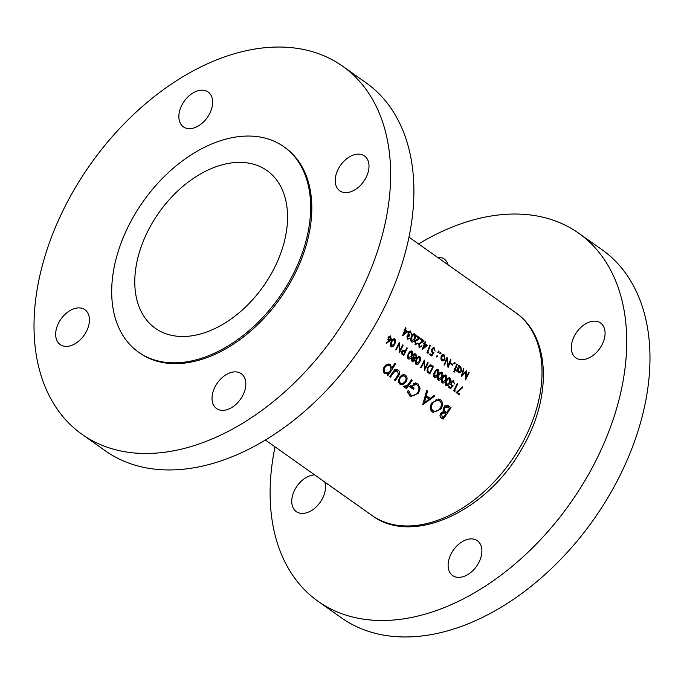 <?xml version="1.0" encoding="UTF-8"?>
<svg xmlns="http://www.w3.org/2000/svg" width="684" height="684" viewBox="0 0 684 684"><rect width="100%" height="100%" fill="white"/><g stroke="black" fill="none" stroke-linecap="round" stroke-linejoin="round"><path stroke-width="1.03" d="M59.286 321.719A21.366 14.133 125.3 0 1 84.893 309.707A21.366 14.133 125.3 0 1 85.825 332.569A21.366 14.133 125.3 0 1 60.218 344.582A21.366 14.133 125.3 0 1 59.286 321.719M182.474 103.985A21.366 14.133 125.3 0 1 208.081 91.972A21.366 14.133 125.3 0 1 209.013 114.844A21.366 14.133 125.3 0 1 183.406 126.856A21.366 14.133 125.3 0 1 182.474 103.985M338.837 167.956A21.366 14.133 125.3 0 1 364.444 155.943A21.366 14.133 125.3 0 1 365.376 178.815A21.366 14.133 125.3 0 1 339.768 190.827A21.366 14.133 125.3 0 1 338.837 167.956M215.657 385.69A21.366 14.133 125.3 0 1 241.264 373.669A21.366 14.133 125.3 0 1 242.187 396.54A21.366 14.133 125.3 0 1 216.58 408.553A21.366 14.133 125.3 0 1 215.657 385.69M342.581 66.16L365.837 82.619A225.523 149.138 125.3 0 1 375.644 324.011A225.523 149.138 125.3 0 1 105.345 450.824L82.08 434.366A225.523 149.138 125.3 0 1 72.282 192.965A225.523 149.138 125.3 0 1 342.581 66.16A225.523 149.138 125.3 0 1 352.38 307.561A225.523 149.138 125.3 0 1 82.08 434.366M283.834 146.727L284.997 147.556A125.813 83.2 125.3 0 1 290.469 282.227A125.813 83.2 125.3 0 1 139.664 352.978L138.501 352.149A125.813 83.2 125.3 0 1 133.038 217.478A125.813 83.2 125.3 0 1 283.834 146.727A125.813 83.2 125.3 0 1 289.306 281.406A125.813 83.2 125.3 0 1 138.501 352.149M574.919 334.972A21.366 14.133 125.3 0 1 600.526 322.959A21.366 14.133 125.3 0 1 601.45 345.83A21.366 14.133 125.3 0 1 575.842 357.843A21.366 14.133 125.3 0 1 574.919 334.972M437.307 257.201A21.366 14.133 125.3 0 1 444.155 258.988A21.366 14.133 125.3 0 1 448.123 264.853M324.772 482.04A21.366 14.133 125.3 0 1 321.899 499.594A21.366 14.133 125.3 0 1 296.292 511.606A21.366 14.133 125.3 0 1 295.368 488.735A21.366 14.133 125.3 0 1 314.691 474.91M451.731 552.706A21.366 14.133 125.3 0 1 477.338 540.693A21.366 14.133 125.3 0 1 478.27 563.556A21.366 14.133 125.3 0 1 452.663 575.577A21.366 14.133 125.3 0 1 451.731 552.706M418.582 243.957A225.523 149.138 125.3 0 1 578.655 233.176A225.523 149.138 125.3 0 1 588.462 474.576A225.523 149.138 125.3 0 1 318.163 601.381A225.523 149.138 125.3 0 1 275.036 446.857M578.655 233.176L601.92 249.634A225.523 149.138 125.3 0 1 611.718 491.035A225.523 149.138 125.3 0 1 341.419 617.84L318.163 601.381M151.173 224.891A96.615 63.894 125.3 0 1 266.974 170.564A96.615 63.894 125.3 0 1 271.172 273.985A96.615 63.894 125.3 0 1 155.371 328.311A96.615 63.894 125.3 0 1 151.173 224.891M399.721 384.04L403.056 384.331L405.945 381.954C407.544 379.158 407.425 376.944 405.595 375.319C403.517 374.174 401.499 374.875 399.55 377.423L398.344 381.005L400.345 384.391M404.227 374.755L404.928 374.943M389.128 364.059L390.444 364.589C388.324 363.461 386.289 364.17 384.331 366.727C382.715 369.505 382.801 371.711 384.588 373.336L388.281 373.413A124.274 82.183 125.3 0 1 387.187 374.96L387.948 375.49A124.274 82.183 -54.7 0 0 395.591 363.905L394.83 363.366A124.274 82.183 125.3 0 1 391.881 368.069L389.812 364.247M384.588 373.336L385.229 373.695M404.124 387.161L406.604 386.853A124.274 82.183 125.3 0 1 405.74 388.076L406.501 388.615A124.274 82.183 -54.7 0 0 412.178 380.184L411.417 379.654A124.274 82.183 125.3 0 1 409.571 382.51L407.484 385.306L403.671 386.409L404.389 387.306M404.381 386.007L405.167 386.332L404.398 385.99M422.712 404.714L434.742 396.156L433.912 395.566L430.202 398.379L426.363 395.668L427.543 391.06L426.713 390.47L422.712 404.714M447.362 405.484L448.73 406.048C447.097 404.962 445.481 405.432 443.882 407.433L443.514 411.529L440.821 413.264C439.59 415.41 439.795 416.975 441.462 417.975L443.112 419.147A124.274 82.183 -54.7 0 0 451.012 407.664L448.054 405.672M432.211 411.871L433.049 412.332L440.924 408.955C443.155 405.099 442.993 402.038 440.453 399.755L439.581 399.276L431.997 402.714C429.629 406.561 429.697 409.613 432.211 411.871M407.536 391.043L409.707 395.951L410.682 396.489L418.54 393.197L420.113 388.572L417.864 383.775L416.889 383.237L409.75 386.751L413.333 389.281A124.274 82.183 -54.7 0 0 414.136 388.102L411.315 386.109L416.223 384.476L417.035 384.921C419.301 386.768 419.54 389.358 417.753 392.71C415.427 395.472 413.033 396.173 410.588 394.813L408.784 390.675L407.536 391.043M411.315 395.215L408.887 394.112L411.315 395.215M396.805 369.514L398.216 370.095C396.13 368.958 394.232 369.813 392.513 372.643A124.274 82.183 125.3 0 1 389.683 376.722L390.444 377.26A124.274 82.183 -54.7 0 0 393.146 373.378L394.642 371.403L397.541 371.138L398.353 374.157L397.156 376.217A124.274 82.183 125.3 0 1 394.454 380.099L395.215 380.637A124.274 82.183 -54.7 0 0 397.994 376.636C399.978 373.934 400.054 371.754 398.216 370.095L397.524 369.711M394.386 369.77L397.541 371.138M394.249 338.76L394.83 338.999C393.309 338.571 392.103 339.452 391.205 341.641C390.025 343.633 389.957 345.334 391 346.737C392.548 347.156 393.77 346.275 394.659 344.086C395.831 342.111 395.891 340.418 394.83 338.999L394.548 338.845M469.13 372.729L468.668 372.404L466.095 377.585L466.343 370.754L462.316 374.9L463.914 369.035L463.453 368.71L461.187 376.833L465.787 372.105L465.513 379.894L469.13 372.729L468.617 372.515M411.469 350.943L412.05 351.183C410.528 350.755 409.323 351.636 408.425 353.825C407.254 355.817 407.177 357.51 408.22 358.92C409.776 359.339 410.99 358.45 411.888 356.27C413.05 354.295 413.11 352.602 412.05 351.183L411.768 351.029M419.301 356.484L419.873 356.723C418.36 356.296 417.146 357.176 416.257 359.365C415.077 361.357 415.008 363.05 416.043 364.452C417.599 364.871 418.822 363.991 419.711 361.81C420.882 359.835 420.934 358.134 419.873 356.723L419.6 356.569M454.227 372.164A124.274 82.183 -54.7 0 0 455.142 369.933L455.792 370.386A124.274 82.183 -54.7 0 0 456.066 369.711L455.407 369.249A124.274 82.183 -54.7 0 0 457.254 364.333L456.801 364.008A124.274 82.183 125.3 0 1 454.954 368.924L454.304 368.462A124.274 82.183 125.3 0 1 454.031 369.146L454.68 369.608A124.274 82.183 125.3 0 1 453.774 371.839L454.227 372.164M452.56 365.23A124.274 82.183 -54.7 0 0 452.859 364.444L450.901 363.067A124.274 82.183 125.3 0 1 450.602 363.845L452.56 365.23M441.958 360.724L443.736 360.81L445.01 359.185L444.147 354.928C442.907 354.261 441.915 354.774 441.163 356.467L440.906 358.809L442.326 360.93M436.743 357.039L437.418 356.697L437.238 355.766L436.572 356.099L436.743 357.039L437.418 356.697L436.503 356.33M437.076 355.697L436.572 356.099M459.263 394.779A124.274 82.183 -54.7 0 0 459.657 394.027L457.297 392.359L462.786 387.503L462.538 386.905L456.134 392.556L459.263 394.779M453.116 380.466L453.877 380.774L450.867 382.134L451.278 385.673L451.944 385.956L450.688 387.683L448.961 386.46A124.274 82.183 125.3 0 1 448.567 387.204L450.653 388.683L453.039 385.391L451.731 384.972L451.303 382.484L453.492 381.518L454.441 383.963L453.492 380.56M451.893 380.826L453.492 381.518M450.525 384.528L452.107 385.178L450.508 384.476M445.387 374.943L445.968 375.183C444.446 374.755 443.241 375.636 442.343 377.825C441.171 379.817 441.103 381.51 442.138 382.912C443.694 383.331 444.916 382.45 445.806 380.27C446.968 378.295 447.028 376.593 445.968 375.183L445.686 375.029M437.563 369.403L438.145 369.642C436.623 369.215 435.417 370.095 434.52 372.284C433.34 374.276 433.271 375.969 434.306 377.38C435.862 377.799 437.085 376.91 437.974 374.729C439.145 372.754 439.196 371.061 438.145 369.642L437.863 369.488M428.21 362.871L427.748 362.546A124.274 82.183 125.3 0 1 424.918 368.334L424.294 360.1A124.274 82.183 125.3 0 1 420.651 367.453L421.105 367.778A124.274 82.183 -54.7 0 0 424.003 361.998L424.559 370.224A124.274 82.183 -54.7 0 0 428.21 362.871L427.697 362.657M433.665 347.558L434.314 347.848L431.553 349.31L432.185 352.944L432.844 353.218L431.766 355.022L430.039 353.799A124.274 82.183 125.3 0 1 429.723 354.577L431.809 356.048L433.853 352.619L432.579 352.217L431.997 349.661L434.007 348.626L435.075 351.123L433.93 347.634M433.314 348.336L434.007 348.626M432.938 352.414L431.382 351.73L432.938 352.414M422.233 349.524L427.389 345.429L424.978 343.727A124.274 82.183 -54.7 0 0 425.619 341.949L425.166 341.624A124.274 82.183 125.3 0 1 424.516 343.402L423.935 342.983A124.274 82.183 125.3 0 1 423.635 343.77L424.225 344.189A124.274 82.183 125.3 0 1 422.139 349.464L422.233 349.524M415.325 344.642L418.009 343.282L415.667 343.881L415.188 341.564L420.207 338.118L416.753 335.673A124.274 82.183 125.3 0 1 416.462 336.46L418.83 338.135L414.709 341.299L415.641 344.822M410.101 330.894L410.751 331.184L408.083 332.424L408.177 335.04L406.963 336.186L407.647 339.204L409.947 338.332L407.955 338.426L407.416 336.511L409.212 336.186A124.274 82.183 -54.7 0 0 409.519 335.408L408.57 332.68L410.46 331.971L411.623 334.656L410.391 330.979M409.767 331.68L410.46 331.971M407.45 335.408L409.212 336.186M402.662 335.682L407.818 331.586L405.407 329.885A124.274 82.183 -54.7 0 0 406.057 328.106L405.595 327.781A124.274 82.183 125.3 0 1 404.954 329.56L404.364 329.141A124.274 82.183 125.3 0 1 404.064 329.927L404.654 330.346A124.274 82.183 125.3 0 1 402.568 335.613L402.662 335.682M414.82 335.357L414.102 333.715L414.666 333.946C413.179 333.553 412.093 334.485 411.409 336.742C410.434 338.794 410.486 340.538 411.563 341.983C413.085 342.368 414.188 341.436 414.872 339.187C415.838 337.152 415.769 335.408 414.666 333.946L414.384 333.792M419.241 347.412L421.925 346.053L419.583 346.651L419.104 344.334L424.123 340.888L420.669 338.443A124.274 82.183 125.3 0 1 420.378 339.23L422.746 340.906L418.617 344.069L419.557 347.592M427.919 353.303L428.535 352.739L427.757 352.183A124.274 82.183 -54.7 0 0 430.381 345.317L429.928 344.993A124.274 82.183 125.3 0 1 426.978 352.636L427.919 353.303M438.47 352.525L439.128 352.183L438.931 351.243L438.273 351.585L438.47 352.525L439.128 352.183L437.674 352.2M438.769 351.174L438.273 351.585M433.425 366.556L431.057 364.991L427.517 367.214L427.278 371.788L429.783 373.917A124.274 82.183 -54.7 0 0 433.425 366.556L430.817 365.854M441.479 372.173L442.052 372.412C440.53 371.985 439.325 372.865 438.435 375.054C437.256 377.046 437.187 378.739 438.222 380.142C439.778 380.56 441 379.68 441.89 377.5C443.061 375.525 443.112 373.832 442.052 372.412L441.77 372.258M449.303 377.713L449.884 377.953C448.362 377.525 447.156 378.406 446.259 380.586C445.079 382.578 445.01 384.28 446.054 385.682C447.601 386.101 448.824 385.22 449.713 383.04C450.884 381.065 450.944 379.363 449.884 377.953L449.602 377.79M454.595 391.47L455.287 390.932L454.501 390.384A124.274 82.183 -54.7 0 0 457.758 383.775L457.297 383.45A124.274 82.183 125.3 0 1 453.654 390.803L454.595 391.47M440.359 353.859L441.018 353.517L440.821 352.576L440.171 352.918L440.359 353.859L441.018 353.517L439.573 353.543M440.667 352.517L440.171 352.918M450.995 359.895L450.542 359.579A124.274 82.183 125.3 0 1 448.259 365.589L447.079 357.133A124.274 82.183 125.3 0 1 444.138 364.769L444.591 365.094A124.274 82.183 -54.7 0 0 446.943 359.091L448.046 367.539A124.274 82.183 -54.7 0 0 450.995 359.895L450.499 359.698M454.45 363.828L455.108 363.486L454.911 362.546L454.261 362.888L454.45 363.828L455.108 363.486L453.654 363.503M454.749 362.477L454.261 362.888M458.562 372.472C459.819 373.156 460.845 372.652 461.632 370.984L460.768 366.692L458.861 366.684A124.274 82.183 -54.7 0 0 459.212 365.718L458.759 365.393A124.274 82.183 125.3 0 1 456.638 370.993L457.1 371.309A124.274 82.183 -54.7 0 0 457.502 370.283L458.947 372.686M412.084 361.648L414.538 360.836L414.581 358.749L416.582 357.441L415.94 353.936L414.213 353.799L413.093 355.056L413.11 357.715L411.614 358.732L412.384 361.819M403.688 355.458A124.274 82.183 -54.7 0 0 407.331 348.105L406.877 347.78A124.274 82.183 125.3 0 1 405.236 351.191L403.517 350.14L401.568 351.285L401.594 353.825L403.688 355.458M390.188 335.904L390.812 336.16L388.144 337.306L388.58 340.555L389.145 340.854L386.289 342.864L386.434 343.505L391.282 339.503L390.504 335.989M403.158 345.146L402.705 344.822A124.274 82.183 125.3 0 1 399.866 350.61L399.242 342.376A124.274 82.183 125.3 0 1 395.6 349.738L396.062 350.054A124.274 82.183 -54.7 0 0 398.952 344.283L399.516 352.508A124.274 82.183 -54.7 0 0 403.158 345.146L402.645 344.941M446.78 405.475L451.012 407.664M448.294 406.553L447.909 407.228M445.19 412.033L444.634 413.016M442.326 417.086L441.719 418.163M443.206 417.445L442.172 416.718L441.599 413.786L444.292 412.845L445.814 413.803A124.274 82.183 125.3 0 1 443.206 417.445L442.172 416.718M440.718 413.427L441.599 413.786M439.983 415.641L440.436 416.009M446.626 412.623L444.634 411.007L444.643 407.972L447.345 406.946L449.491 408.322A124.274 82.183 125.3 0 1 446.626 412.623L444.326 411.683L446.122 412.264M443.087 410.383L444.634 411.007M443.215 410.879L443.822 411.323M443.771 407.613L444.643 407.972M404.586 329.406L407.818 331.586M406.937 331.227L406.382 331.569M404.304 329.295L404.954 329.56M405.552 327.901L406.057 328.106M404.518 329.517L405.407 329.885M405.116 330.671L406.629 331.74L403.825 333.98A124.274 82.183 -54.7 0 0 405.116 330.671L404.612 330.466M403.321 333.775L403.825 333.98M409.408 338.11L409.947 338.332M407.775 338.383L407.16 338.691M410.195 330.953L411.033 332.655M409.434 331.501L408.673 331.441M408.066 332.475L408.57 332.68M407.997 334.638L409.519 335.408M408.322 334.912L407.929 335.605M406.92 336.306L407.416 336.511M414.367 338.982L414.872 339.187M411.708 341.154L411.084 341.453M414.41 338.862L411.871 341.196L411.871 337.067L412.785 335.28L414.367 334.724L414.41 338.862M411.366 336.861L411.871 337.067M412.213 335.04L412.785 335.28M413.675 334.442L414.367 334.724M413.478 334.339L412.743 334.331M417.497 343.077L418.009 343.282M415.556 343.872L414.863 344.172M416.701 335.81L420.207 338.118M419.617 337.87L418.3 338.443M416.282 339.589L417.06 339.905M414.684 341.359L415.188 341.564M421.412 345.847L421.925 346.053M419.463 346.634L418.77 346.942M420.617 338.58L424.123 340.888M423.524 340.641L422.216 341.213M420.198 342.351L420.976 342.675M418.599 344.12L419.104 344.334M424.157 343.248L427.389 345.429M426.5 345.069L425.952 345.411M423.875 343.137L424.516 343.402M425.123 341.743L425.619 341.949M424.089 343.359L424.978 343.727M424.678 344.514L426.2 345.582L423.396 347.831A124.274 82.183 -54.7 0 0 424.678 344.514L424.183 344.308M422.892 347.617L423.396 347.831M427.167 352.174L428.535 352.739M429.885 345.112L430.381 345.317M427.252 351.978L427.757 352.183M429.885 354.167L431.766 355.022M433.759 347.617L434.502 349.25M433.058 348.199L432.194 348.182M431.493 349.456L431.997 349.661M432.553 352.251L432.074 352.85M430.706 354.586L430.356 355.022M438.359 351.003L438.435 351.901M423.49 361.793L424.003 361.998M424.371 368.112L424.918 368.334M429.988 364.854L430.988 365.564M429.167 365.205L432.613 367A124.274 82.183 125.3 0 1 429.714 372.848L427.902 371.284L427.97 367.53L430.749 365.829L429.193 365.188M427.338 371.874L429.714 372.848M426.91 370.873L427.902 371.284M427.466 367.325L427.97 367.53M437.461 374.516L437.974 374.729M437.521 374.413L434.682 376.619L434.973 372.609L436.076 370.89L437.769 370.395L437.521 374.413M433.596 376.2L434.887 376.722L433.596 376.174M434.46 372.404L434.973 372.609M435.477 370.651L436.076 370.89M436.332 369.779L437.769 370.395M441.377 377.286L441.89 377.5M441.428 377.175L438.598 379.389L438.889 375.379L439.983 373.661L441.684 373.165L441.428 377.175M437.512 378.97L438.795 379.492L437.512 378.945M438.376 375.165L438.889 375.379M439.393 373.421L439.983 373.661M440.248 372.549L441.684 373.165M445.293 380.056L445.806 380.27M445.344 379.945L442.514 382.159L442.804 378.149L443.899 376.431L445.592 375.926L445.344 379.945M441.428 381.74L442.71 382.262L441.419 381.706M442.291 377.936L442.804 378.149M443.309 376.191L443.899 376.431M444.155 375.311L445.592 375.926M449.2 382.826L449.713 383.04M449.26 382.715L446.43 384.921L446.712 380.92L447.815 379.201L449.508 378.697L449.26 382.715M446.626 385.032L445.335 384.476L446.626 385.032M446.207 380.706L446.712 380.92M447.225 378.953L447.815 379.201M448.071 378.081L449.508 378.697M448.738 386.887L450.688 387.683M450.799 382.271L451.303 382.484M453.885 390.367L455.287 390.932M457.245 383.562L457.758 383.775M453.988 390.171L454.501 390.384M440.043 408.587L440.924 408.955M435.417 411.341L432.279 411.922M438.632 399.011L440.453 399.755M438.136 398.969L439.393 400.773M433.032 410.691C430.988 408.861 430.894 406.382 432.75 403.252C434.998 400.379 437.324 399.618 439.718 400.978C441.804 402.791 441.949 405.27 440.163 408.416C437.88 411.246 435.503 412.007 433.032 410.691L431.33 409.99L433.032 410.691M431.878 402.893L432.75 403.252M430.381 409.015L431.33 409.99M436.016 399.37L439.718 400.978M426.662 390.692L427.543 391.06M425.482 395.301L426.363 395.668M425.371 395.703L430.202 398.379M433.707 395.728L434.742 396.156M428.765 397.789L427.91 398.507M424.396 402.551L425.97 397.13L428.988 399.268L424.396 402.551L423.49 402.252M425.08 396.771L425.97 397.13M407.715 392.787L408.887 394.112M416.223 384.476L413.487 383.356M410.494 385.776L411.315 386.109M410.255 386.075L414.136 388.102M411.734 387.127L411.323 387.862M415.889 382.963L417.864 383.775M415.487 382.937L416.966 384.887M418.907 388.076L420.113 388.572M417.659 392.838L418.54 393.197M413.136 395.497L409.896 396.079M411.306 379.834L412.178 380.184M405.467 386.383L406.604 386.853M404.424 386.024L403.671 386.426M456.245 392.462L459.657 394.027M462.17 387.247L462.786 387.503M456.673 392.103L457.297 392.359M394.719 363.546L395.591 363.905M386.742 372.78L388.281 373.413M385.921 372.635L384.288 373.096M388.324 364.042L388.991 365.256M390.94 367.684L391.881 368.069M383.339 371.532L385.323 372.318C383.946 371.087 383.869 369.394 385.092 367.248C386.605 365.324 388.17 364.794 389.794 365.649C391.231 366.889 391.333 368.591 390.102 370.754C388.572 372.712 386.973 373.233 385.323 372.318L383.331 371.506M384.22 366.889L385.092 367.248M386.674 364.315L389.794 365.649M397.113 376.277L397.994 376.636M393.727 371.036L394.642 371.403M396.122 369.54L396.797 370.762M401.14 383.356L403.056 384.331M400.927 383.459L399.413 383.801M403.483 374.747L404.193 375.986M405.065 381.587L405.945 381.954M400.448 383.023C399.114 381.757 399.063 380.073 400.311 377.953C401.79 376.02 403.329 375.49 404.937 376.362C406.322 377.594 406.407 379.269 405.193 381.407C403.68 383.339 402.098 383.878 400.448 383.023L398.473 382.211L400.448 383.023M399.439 377.594L400.311 377.953M401.79 375.012L404.937 376.362M440.248 352.346L440.334 353.243M441.103 359.587L443.736 360.81M442.403 360.263L441.65 360.468M443.574 354.697L444.489 356.321M444.506 358.98L445.01 359.185M442.232 360.041L441.625 356.783L443.899 355.62L444.557 358.861L442.232 360.041M441.12 356.578L441.625 356.783M443.206 355.338L443.899 355.62M442.924 355.184L442.026 355.124M446.438 358.886L446.943 359.091M446.618 358.399L446.635 358.963M447.721 365.367L448.259 365.589M450.816 363.298L452.859 364.444M451.85 364.033L451.568 364.529M454.338 362.306L454.424 363.213M454.638 369.719L455.142 369.933M454.236 368.625L454.954 368.924M456.758 364.127L457.254 364.333M456.066 369.711L455.407 369.249M458.716 365.512L459.212 365.718M458.365 366.487L458.861 366.684M460.195 366.453L461.101 368.103M461.127 370.779L461.632 370.984M459.161 371.968L458.254 372.216M456.998 370.078L457.502 370.283M457.724 371.378L459.118 371.951L458.186 368.514L460.503 367.368L461.178 370.651L458.827 371.788L457.707 371.327M457.681 368.308L458.186 368.514M459.81 367.086L460.503 367.368M459.52 366.923L458.16 367.026M419.198 361.597L419.711 361.81M419.249 361.485L416.419 363.7L416.71 359.69L417.804 357.971L419.506 357.476L419.249 361.485M415.333 363.281L416.616 363.803L415.333 363.247M416.197 359.476L416.71 359.69M417.214 357.732L417.804 357.971M418.069 356.86L419.506 357.476M416.06 357.228L416.582 357.441M412.443 357.877L414.581 358.749M414.025 360.622L414.538 360.836M411.375 360.502L412.751 361.058L412.059 359.083L413.675 358.561L414.094 360.502L412.495 360.921L411.366 360.459M411.554 358.878L412.059 359.083M412.281 357.963L413.675 358.561M412.999 357.416L414.333 357.963L413.555 355.364L415.581 354.697L416.137 357.099L414.042 357.8L412.982 357.364M413.05 355.158L413.555 355.364M413.94 353.979L415.581 354.697M411.375 356.056L411.888 356.27M411.426 355.954L408.596 358.159L408.878 354.15L409.981 352.431L411.674 351.935L411.426 355.954M408.793 358.262L407.502 357.715L408.793 358.262M408.374 353.944L408.878 354.15M409.391 352.192L409.981 352.431M410.238 351.319L411.674 351.935M406.826 347.891L407.331 348.105M402.688 350.148L405.236 351.191M403.62 354.389L402.696 353.731L402.03 351.602L403.979 351.302L404.868 351.944A124.274 82.183 125.3 0 1 403.62 354.389L401.388 353.474M401.517 351.396L402.03 351.602M402.175 350.456L403.979 351.302M465.171 371.848L465.787 372.105M463.427 368.838L463.914 369.035M461.82 374.695L462.316 374.9M465.599 371.386L465.496 371.985M465.582 377.38L466.095 377.585M390.769 339.298L391.282 339.503M387.888 339.426L389.29 339.999L388.623 337.588L390.436 336.904L390.838 339.153L389.059 339.871L387.862 339.384M388.11 337.383L388.623 337.588M388.948 336.263L390.436 336.904M394.146 343.881L394.659 344.086M394.206 343.77L391.376 345.976L391.658 341.966L392.761 340.247L394.454 339.751L394.206 343.77M390.29 345.557L391.573 346.087L390.282 345.531M391.154 341.761L391.658 341.966M392.171 340.008L392.761 340.247M393.018 339.136L394.454 339.751M398.447 344.069L398.952 344.283M399.319 350.388L399.866 350.61M515.531 312.537C550.44 336.229 552.176 396.72 522.704 447.259C488.667 510.281 413.316 546.678 371.985 515.445A124.274 82.183 -54.7 0 0 520.934 445.566A124.274 82.183 -54.7 0 0 515.531 312.537L408.964 237.143M430.339 364.828L431.852 365.444M427.243 371.728L429.355 372.592M392.265 373.019L393.146 373.378M402.85 350.105L404.877 350.935M401.277 353.149L402.696 353.731M388.991 340.965L389.666 341.248M265.418 440.043L371.985 515.445M444.284 412.845L442.112 411.956M447.345 406.946L444.703 405.86M442.497 360.194L441.137 359.639"/></g></svg>
